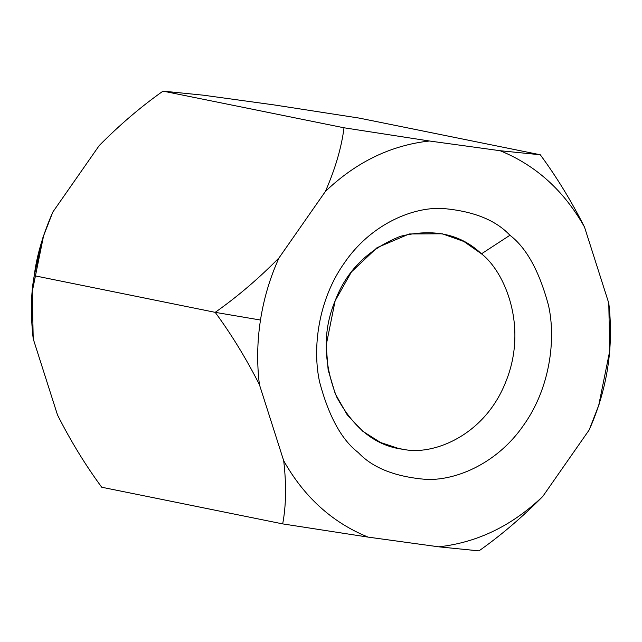 <?xml version="1.0" encoding="UTF-8"?>
<svg xmlns="http://www.w3.org/2000/svg" width="642" height="642" viewBox="0 0 642 642"><rect width="100%" height="100%" fill="white"/><g stroke="black" fill="none" stroke-linecap="round" stroke-linejoin="round"><path stroke-width="0.96" d="M259.416 384.622C256.792 363.236 257.153 341.713 260.483 320.037L215.198 312.341C231.417 334.418 246.159 358.517 259.416 384.622C246.159 358.517 231.417 334.418 215.198 312.341C237.388 296.732 258.67 278.572 279.037 257.859L325.406 191.428C335.381 168.509 341.576 147.299 344 127.782L429.434 140.999L500.094 150.718L540.283 154.77L359.319 118.112L273.885 104.887L203.233 95.176L163.036 91.124L344 127.782L163.036 91.124C140.991 106.66 119.709 124.821 99.197 145.598L52.837 212.037C42.829 234.844 36.634 256.062 34.235 275.683L215.198 312.341L34.235 275.683C30.832 293.787 30.487 314.821 33.207 338.799L57.499 414.949C70.636 440.934 85.378 465.033 101.717 487.23L282.681 523.888C286.139 505.703 286.476 484.662 283.708 460.771L259.416 384.622L283.708 460.771C304.22 497.141 332.355 522.588 368.115 537.113L282.681 523.888L101.717 487.23C85.378 465.033 70.636 440.934 57.499 414.949L33.207 338.799L32.261 291.396L34.235 275.683L42.918 237.564L52.837 212.037L99.197 145.598C119.709 124.821 140.991 106.66 163.036 91.124L203.233 95.176L273.885 104.887L359.319 118.112L540.283 154.77C556.622 176.967 571.364 201.066 584.501 227.051L608.793 303.201L584.501 227.051C563.981 190.69 535.845 165.243 500.094 150.718L429.434 140.999C390.769 145.293 356.085 162.097 325.406 191.428L279.037 257.859C270.041 277.649 263.862 298.378 260.483 320.037C257.153 341.713 256.792 363.236 259.416 384.622M478.964 550.876L438.767 546.823L368.115 537.113L438.767 546.823C477.439 542.53 512.115 525.726 542.803 496.402C522.291 517.179 501.009 535.34 478.964 550.876C501.009 535.34 522.291 517.179 542.803 496.402L589.163 429.963L542.803 496.402C512.115 525.726 477.439 542.53 438.767 546.823L478.964 550.876M589.163 429.963C607.324 389.309 613.864 347.057 608.793 303.201L609.707 351.086L598.657 405.648L589.163 429.963L599.082 404.436M509.933 235.261C526.52 247.908 539.4 271.365 548.557 305.64C556.173 339.722 549.849 388.426 523.752 424.988C498.369 462.192 458.123 480.216 427.235 479.478C395.833 477.078 372.85 468.106 358.276 452.562C341.68 439.922 328.808 416.465 319.652 382.191C312.036 348.1 318.36 299.397 344.449 262.835C369.84 225.631 410.086 207.607 440.974 208.345C472.376 210.745 495.359 219.716 509.933 235.261C495.359 219.716 472.376 210.745 440.974 208.345C410.086 207.607 369.84 225.631 344.449 262.835C318.36 299.397 312.036 348.1 319.652 382.191C328.808 416.465 341.68 439.922 358.276 452.562C372.85 468.106 395.833 477.078 427.235 479.478C458.123 480.216 498.369 462.192 523.752 424.988C549.849 388.426 556.173 339.722 548.557 305.64C539.4 271.365 526.52 247.908 509.933 235.261L481.484 253.823L463.877 241.488L442.282 233.784L409.219 233.969L377.055 247.676L351.455 271.895L335.14 300.817L326.168 345.292L328.142 369.936L335.252 393.779L347.161 414.756L362.778 431.263L380.513 442.49L398.778 448.541L403.778 449.392C431.825 455.659 484.421 436.721 505.92 381.508C528.157 326.658 504.861 271.855 481.484 253.823C504.861 271.855 528.157 326.658 505.92 381.508C484.421 436.721 431.825 455.659 403.778 449.392C376.26 446.31 353.886 428.816 336.641 396.917C323.231 362.457 322.733 330.429 335.14 300.817C346.471 270.691 368.243 249.176 400.464 236.288C433.599 228.191 460.611 234.033 481.484 253.823L509.933 235.261M540.283 154.77L500.094 150.718C535.845 165.243 563.981 190.69 584.501 227.051C571.364 201.066 556.622 176.967 540.283 154.77M283.708 460.771C286.476 484.662 286.139 505.703 282.681 523.888L368.115 537.113C332.355 522.588 304.22 497.141 283.708 460.771M215.198 312.341L260.483 320.037C263.862 298.378 270.041 277.649 279.037 257.859C258.67 278.572 237.388 296.732 215.198 312.341M43.664 235.389L32.22 291.789M429.434 140.999L344 127.782C341.576 147.299 335.381 168.509 325.406 191.428C356.085 162.097 390.769 145.293 429.434 140.999M598.336 406.611L598.657 405.648M609.9 348.775L609.707 351.086M32.293 290.914L32.1 293.225"/></g></svg>
